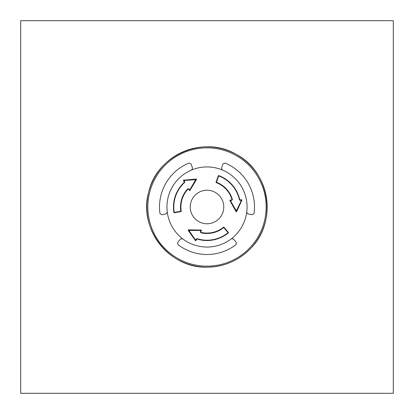 <?xml version="1.0" encoding="UTF-8"?>
<svg xmlns="http://www.w3.org/2000/svg" width="414" height="414" viewBox="0 0 414 414"><rect width="100%" height="100%" fill="white"/><g stroke="black" fill="none" stroke-linecap="round" stroke-linejoin="round"><path stroke-width="0.62" d="M159.939 213.453A47.501 47.501 0 0 1 189.058 163.018L191.009 163.897L192.515 168.125L191.009 163.897L189.058 163.018A47.501 47.501 0 0 0 159.939 213.453L161.677 214.706L166.092 213.893L161.677 214.706L159.939 213.453M192.515 168.125L191.677 169.994A40.054 40.054 0 0 0 167.292 212.232L166.092 213.893L167.297 212.304A40.054 40.054 0 0 0 182.553 238.728L182.615 238.774A40.054 40.054 0 0 0 231.385 238.774L233.424 238.981L236.332 242.397L233.424 238.981L231.447 238.728A40.054 40.054 0 0 0 246.703 212.304L246.708 212.232A40.054 40.054 0 0 0 222.323 169.994L221.485 168.125L222.991 163.897L224.942 163.018A47.501 47.501 0 0 1 254.061 213.453L252.323 214.706L247.908 213.893L252.323 214.706L254.061 213.453A47.501 47.501 0 0 0 224.942 163.018L222.991 163.897L221.485 168.125L222.256 169.963A40.054 40.054 0 0 0 191.744 169.963L191.677 169.994A40.054 40.054 0 0 0 167.292 212.232L167.297 212.304A40.054 40.054 0 0 1 191.744 169.963L192.515 168.125M247.908 213.893L246.708 212.232A40.054 40.054 0 0 0 222.323 169.994L222.256 169.963A40.054 40.054 0 0 1 246.703 212.304L247.908 213.893M236.332 242.397L236.12 244.529A47.501 47.501 0 0 1 177.88 244.529L177.668 242.397L180.576 238.981L177.668 242.397L177.88 244.529A47.501 47.501 0 0 0 236.12 244.529L236.332 242.397M180.576 238.981L182.615 238.774A40.054 40.054 0 0 0 231.385 238.774L231.447 238.728A40.054 40.054 0 0 1 182.553 238.728L180.576 238.981M207 223.767A16.767 16.767 0 0 0 223.622 209.189A16.767 16.767 0 0 0 208.465 190.295A16.767 16.767 0 0 0 190.249 206.27A16.767 16.767 0 0 0 207 223.767A16.767 16.767 0 0 0 223.767 207A16.767 16.767 0 0 0 207 190.233A16.767 16.767 0 0 0 190.233 207A16.767 16.767 0 0 0 207 223.767M231.669 200.423L232.394 199.46A26.486 26.486 0 0 0 216.408 182.238L216.263 182.621A0.373 0.373 0 0 1 216.046 182.144L218.344 175.841L218.706 175.929L216.408 182.238L216.046 182.144A0.373 0.373 0 0 0 216.263 182.621A26.082 26.082 0 0 1 232.006 199.579L231.643 200.055L230.251 200.04A0.373 0.373 0 0 0 229.92 200.593L230.251 200.04A0.373 0.373 0 0 0 229.92 200.593L236.001 211.533A0.373 0.373 0 0 0 236.663 211.513L230.277 200.402L231.669 200.423L231.643 200.055M188.97 188.929L187.775 188.779A26.486 26.486 0 0 0 180.851 211.233L181.254 211.166A0.373 0.373 0 0 1 180.949 211.595L174.346 212.76L174.237 212.398L180.851 211.233L180.949 211.595A0.373 0.373 0 0 0 181.254 211.166A26.082 26.082 0 0 1 188.07 189.058L188.665 189.131L189.343 190.342A0.373 0.373 0 0 0 189.99 190.352L189.343 190.342A0.373 0.373 0 0 0 189.99 190.352L196.427 179.619A0.373 0.373 0 0 0 196.076 179.055L189.648 190.14L188.97 188.929L188.665 189.131M200.366 231.654L200.831 232.761A26.486 26.486 0 0 0 223.736 227.529L223.482 227.214A0.373 0.373 0 0 1 224.005 227.265L228.316 232.404L228.057 232.673L223.736 227.529L224.005 227.265A0.373 0.373 0 0 0 223.482 227.214A26.082 26.082 0 0 1 200.925 232.363L200.692 231.814L201.401 230.619A0.373 0.373 0 0 0 201.09 230.055L201.401 230.619A0.373 0.373 0 0 0 201.09 230.055L188.572 229.848A0.373 0.373 0 0 0 188.261 230.432L201.075 230.458L200.366 231.654L200.692 231.814M195.377 240.544L188.261 230.432A0.373 0.373 0 0 1 188.572 229.848L195.667 240.374L196.029 239.147L196.971 238.65L196.034 240.436L195.377 240.544A0.373 0.373 0 0 0 196.034 240.436A0.373 0.373 0 0 1 195.377 240.544M200.925 232.363L200.925 232.363A26.082 26.082 0 0 0 223.482 227.214A26.082 26.082 0 0 1 200.925 232.363L200.831 232.761M196.971 238.65A33.203 33.203 0 0 0 228.057 232.673L228.264 232.927A33.534 33.534 0 0 1 196.873 238.966L196.029 239.147M228.264 232.927A0.373 0.373 0 0 0 228.316 232.404A0.373 0.373 0 0 1 228.264 232.927A33.534 33.534 0 0 1 196.873 238.966M241.864 200.293L236.663 211.513A0.373 0.373 0 0 1 236.001 211.533L241.569 200.128L240.327 200.423L239.427 199.858L241.44 199.776L241.864 200.293A0.373 0.373 0 0 0 241.44 199.776A0.373 0.373 0 0 1 241.864 200.293M232.006 199.579L232.006 199.579A26.082 26.082 0 0 0 216.263 182.621A26.082 26.082 0 0 1 232.006 199.579L232.394 199.46M239.427 199.858A33.203 33.203 0 0 0 218.706 175.929L218.825 175.619A33.534 33.534 0 0 1 239.747 199.786L240.327 200.423M218.825 175.619A0.373 0.373 0 0 0 218.344 175.841A0.373 0.373 0 0 1 218.825 175.619A33.534 33.534 0 0 1 239.747 199.786M183.764 180.162L196.076 179.055A0.373 0.373 0 0 1 196.427 179.619L183.764 180.499L184.644 181.425L184.603 182.491L183.526 180.789L183.764 180.162A0.373 0.373 0 0 0 183.526 180.789A0.373 0.373 0 0 1 183.764 180.162M188.07 189.058L188.07 189.058A26.082 26.082 0 0 0 181.254 211.166A26.082 26.082 0 0 1 188.07 189.058L187.775 188.779M184.603 182.491A33.203 33.203 0 0 0 174.237 212.398L173.911 212.449A33.534 33.534 0 0 1 184.38 182.243L184.644 181.425M173.911 212.449A0.373 0.373 0 0 0 174.346 212.76A0.373 0.373 0 0 1 173.911 212.449A33.534 33.534 0 0 1 184.38 182.243M20.7 20.7L20.7 393.3L393.3 393.3L393.3 20.7L20.7 20.7M207 266.161A59.161 59.161 0 0 0 258.232 177.42A59.161 59.161 0 0 0 155.767 177.42A59.161 59.161 0 0 0 207 266.161M207 267.175A60.175 60.175 0 0 0 259.112 176.913A60.175 60.175 0 0 0 154.888 176.913A60.175 60.175 0 0 0 207 267.175C169.145 268.526 137.991 228.368 148.714 192.034C156.818 155.033 203.465 134.845 235.99 154.267C269.814 171.318 277.763 221.521 250.863 248.193C238.857 260.566 224.238 266.89 207 267.175"/></g></svg>
